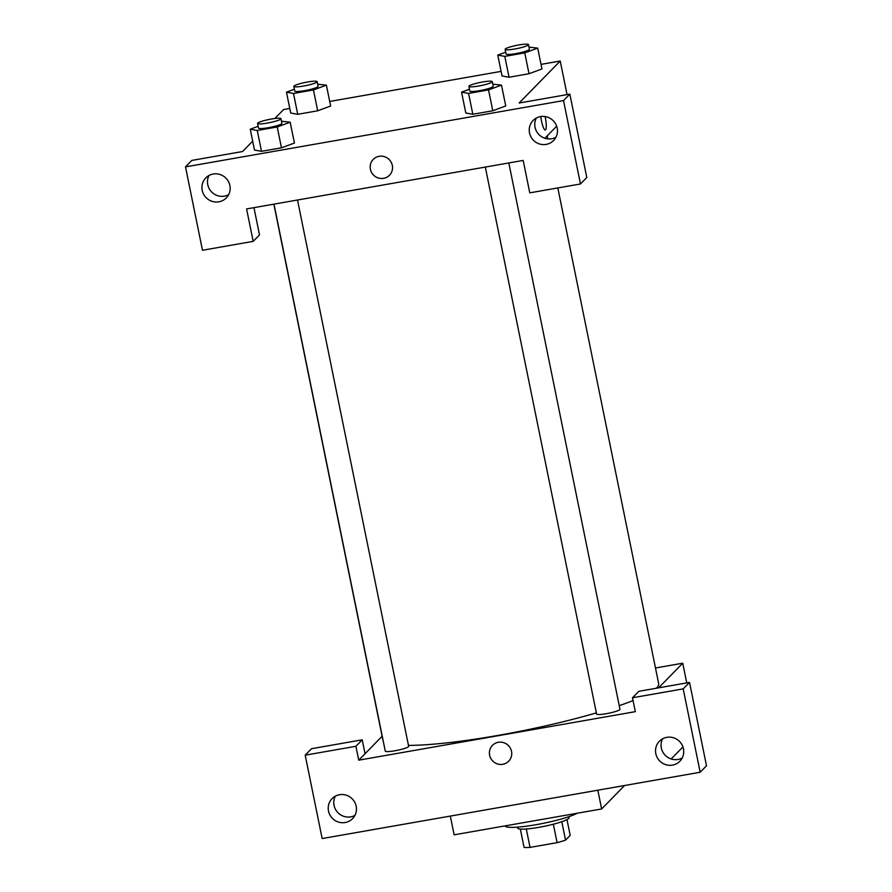 <?xml version="1.0" encoding="UTF-8"?>
<svg xmlns="http://www.w3.org/2000/svg" width="892" height="892" viewBox="0 0 892 892"><rect width="100%" height="100%" fill="white"/><g stroke="black" fill="none" stroke-linecap="round" stroke-linejoin="round"><path stroke-width="1.34" d="M566.977 819.592L570.189 835.38L565.55 840.119A25.634 3.468 -11.5 0 1 557.099 842.65L530.038 847.4A25.634 3.468 -11.5 0 1 524.061 847.4L520.337 829.081M526.291 828.98L530.038 847.4M553.341 824.208L557.099 842.65M568.873 816.682L569.074 817.629A26.236 3.557 168.5 0 1 539.013 827.308A26.236 3.557 168.5 0 1 517.639 828.099L517.449 827.14M561.804 821.71L565.55 840.119M505.028 825.903A38.166 5.174 -11.5 0 0 536.092 824.687A38.166 5.174 -11.5 0 0 577.18 813.248M450.315 816.08L454.128 834.823L601.643 808.955L624.567 785.518M355.908 746.281L358.729 760.174L635.327 711.66L632.495 697.767L638.817 691.311L689.527 682.413L706.497 765.793L700.175 772.249L322.157 838.558L305.198 755.178L311.52 748.711L362.23 739.814L355.908 746.281L305.198 755.178M682.949 746.927L671.152 758.969M662.589 738.799A14.317 13.904 -135.6 0 0 682.213 757.988M683.462 748.801A14.317 13.904 -135.6 0 0 659.4 741.219A14.317 13.904 -135.6 0 0 659.913 761.166A14.317 13.904 -135.6 0 0 683.462 748.801M689.527 682.413L683.205 688.869L700.175 772.249M632.495 697.767L683.205 688.869M358.729 760.174L365.051 753.718L362.23 739.814M335.292 796.21A14.317 13.904 -135.6 0 0 354.904 815.399M328.501 811.051A14.317 13.904 -135.6 0 0 352.563 818.644A14.317 13.904 -135.6 0 0 352.061 798.686A14.317 13.904 -135.6 0 0 328.501 811.051M597.83 790.201L601.643 808.955M655.475 667.985L682.737 663.202L686.751 682.904M682.737 663.202L658.642 687.832M492.462 745.366A11.328 11.005 -135.6 0 0 489.619 755.212A11.328 11.005 44.4 0 1 508.262 745.422A11.328 11.005 44.4 0 1 497.48 763.931A11.328 11.005 44.4 0 1 489.619 755.212A11.328 11.005 -135.6 0 0 508.663 761.211M365.051 753.718L382.111 736.279M297.504 200.009L408.659 746.359A11.93 1.617 168.5 0 1 394.989 750.752A11.93 1.617 168.5 0 1 385.277 751.109L273.989 204.134M508.819 162.946L619.973 709.296A11.93 1.617 168.5 0 1 606.304 713.689A11.93 1.617 168.5 0 1 596.592 714.046L485.315 167.072M596.358 712.875A140.746 19.078 168.5 0 1 497.424 735.521A140.746 19.078 168.5 0 1 408.458 745.4M383.136 740.583A140.746 19.078 168.5 0 1 382.813 739.747L273.844 204.156M557.812 187.933L658.664 683.629A140.746 19.078 168.5 0 1 656.322 688.234M633.064 700.566A140.746 19.078 168.5 0 1 619.226 705.661M246.582 208.94L523.18 160.426L529.77 192.85L580.48 183.964L563.521 100.584L185.503 166.882L202.473 250.262L253.183 241.364L246.582 208.94M556.664 126.207L544.867 138.26M373.246 159.389A11.328 11.005 -135.6 0 0 370.403 169.235A11.328 11.005 44.4 0 1 389.046 159.445A11.328 11.005 44.4 0 1 378.264 177.965A11.328 11.005 44.4 0 1 370.392 169.235A11.328 11.005 -135.6 0 0 389.447 175.245M529.514 132.93A14.317 13.904 44.4 0 1 553.073 120.565A14.317 13.904 44.4 0 1 539.459 143.946A14.317 13.904 44.4 0 1 529.514 132.93M202.216 190.342A14.317 13.904 44.4 0 1 225.765 177.976A14.317 13.904 44.4 0 1 212.151 201.358A14.317 13.904 44.4 0 1 202.216 190.342M536.304 118.079A14.317 13.904 -135.6 0 0 555.917 137.279M209.007 175.49A14.317 13.904 -135.6 0 0 228.62 194.679M253.952 207.646L259.505 234.908L253.183 241.364M185.503 166.882L191.825 160.415L242.535 151.529L252.681 141.159M580.48 183.964L586.802 177.497L569.843 94.117L519.133 103.015L560.221 61.013L567.056 94.608M569.843 94.117L563.521 100.584M492.785 84.149L501.482 85.13L505.753 105.97M501.482 85.13L488.537 89.914L492.785 110.764L472.827 114.265L465.78 112.994L472.827 114.265L492.785 110.764L505.731 105.981M529.012 47.131L537.709 48.112L541.946 68.952L529.012 73.735L509.042 77.236L502.006 75.965M330.631 106.003L317.686 110.798L297.727 114.299L290.68 113.028M281.471 121.212L290.168 122.204L294.438 143.043L281.471 147.827L261.501 151.328L254.465 150.057M274.848 118.502L283.634 109.526L289.777 108.445M329.705 101.443L501.092 71.382M541.02 64.38L560.221 61.013M545.302 129.987A11.328 2.197 80.1 0 0 545.224 116.908A11.328 2.197 80.1 0 0 545.157 116.573A11.328 2.197 -99.9 0 1 545.224 116.908A11.328 2.197 -99.9 0 1 545.302 129.987A11.328 2.197 -99.9 0 1 540.775 116.562M317.686 84.194L326.394 85.175L313.449 89.947L293.49 93.448L286.466 92.177L294.382 89.256M293.803 86.424L294.739 91.051A11.93 1.617 -11.5 0 0 306.759 90.259A11.93 1.617 -11.5 0 0 318.121 86.301L317.173 81.663A11.93 1.617 -11.5 0 0 306.324 82.231A11.93 1.617 -11.5 0 0 293.959 86.067A11.93 1.617 -11.5 0 0 293.803 86.424A11.93 1.617 -11.5 0 0 305.811 85.621A11.93 1.617 -11.5 0 0 317.173 81.663M326.394 85.175L330.631 106.014M313.449 89.947L317.686 110.798L297.727 114.299L290.714 113.016L286.466 92.177M293.49 93.448L297.727 114.299M537.709 48.112L524.764 52.884L504.805 56.386L497.792 55.114L505.697 52.193M505.117 49.361L506.065 53.988A11.93 1.617 -11.5 0 0 518.074 53.197A11.93 1.617 -11.5 0 0 529.435 49.227L528.499 44.6A11.93 1.617 -11.5 0 0 517.639 45.169A11.93 1.617 -11.5 0 0 505.285 49.004A11.93 1.617 -11.5 0 0 505.117 49.361A11.93 1.617 -11.5 0 0 517.126 48.558A11.93 1.617 -11.5 0 0 528.499 44.6M524.764 52.884L529.012 73.735L509.042 77.236L502.029 75.954L497.792 55.114M504.805 56.386L509.042 77.236M290.168 122.204L277.222 126.976L257.264 130.477L250.251 129.206L258.156 126.285M257.576 123.442L258.524 128.08A11.93 1.617 -11.5 0 0 270.532 127.288A11.93 1.617 -11.5 0 0 281.894 123.319L280.958 118.692A11.93 1.617 -11.5 0 0 270.098 119.26A11.93 1.617 -11.5 0 0 257.743 123.085A11.93 1.617 -11.5 0 0 257.576 123.442A11.93 1.617 -11.5 0 0 269.585 122.65A11.93 1.617 -11.5 0 0 280.958 118.692M277.222 126.976L281.471 147.827L261.501 151.328L254.488 150.046L250.251 129.206M257.264 130.477L261.501 151.328M488.537 89.914L468.579 93.415L461.565 92.132L469.471 89.222M468.891 86.379L469.839 91.017A11.93 1.617 -11.5 0 0 481.847 90.226A11.93 1.617 -11.5 0 0 493.209 86.256L492.272 81.629A11.93 1.617 -11.5 0 0 481.412 82.198A11.93 1.617 -11.5 0 0 469.058 86.022A11.93 1.617 -11.5 0 0 468.891 86.379A11.93 1.617 -11.5 0 0 480.899 85.587A11.93 1.617 -11.5 0 0 492.272 81.629M468.579 93.415L472.827 114.265M461.565 92.132L465.802 112.983M547.209 135.863L547.833 138.884"/></g></svg>
